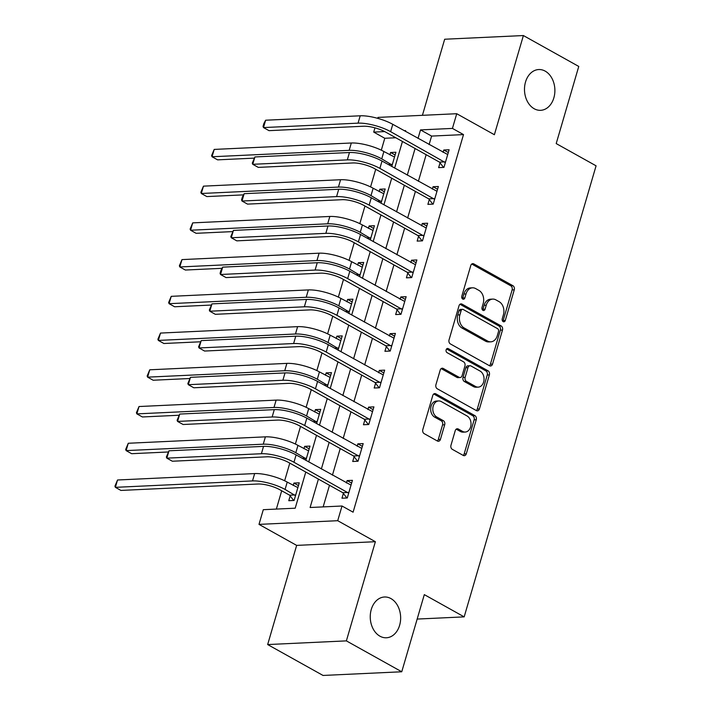 <?xml version="1.0" encoding="UTF-8"?>
<svg xmlns="http://www.w3.org/2000/svg" width="711" height="711" viewBox="0 0 711 711"><rect width="100%" height="100%" fill="white"/><g stroke="black" fill="none" stroke-linecap="round" stroke-linejoin="round"><path stroke-width="1.07" d="M503.184 321.63A2.195 1.635 87.3 0 0 503.877 321.799A2.195 1.635 87.3 0 0 505.29 320.457L514.257 289.812A3.128 2.329 87.3 0 0 512.924 285.715L473.784 263.888A3.128 2.329 87.3 0 0 472.797 263.648A3.128 2.329 87.3 0 0 470.771 265.559L461.812 296.203A2.195 1.635 87.3 0 0 462.737 299.073A2.195 1.635 87.3 0 0 463.43 299.242A2.195 1.635 87.3 0 0 464.852 297.9L466.016 293.936A10.016 7.457 87.3 0 1 472.504 287.813A10.016 7.457 87.3 0 1 475.668 288.586L478.93 290.408A10.016 7.457 87.3 0 1 483.187 303.517L482.031 307.481A2.195 1.635 87.3 0 0 482.965 310.351A2.195 1.635 87.3 0 0 483.649 310.52A2.195 1.635 87.3 0 0 485.071 309.178L486.235 305.215A10.016 7.457 87.3 0 1 492.723 299.091A10.016 7.457 87.3 0 1 495.887 299.864L499.149 301.686A10.016 7.457 87.3 0 1 503.406 314.795L502.25 318.759A2.195 1.635 87.3 0 0 503.184 321.63M502.784 321.319A2.195 1.635 87.3 0 0 503.166 320.554L512.124 289.91A3.128 2.329 87.3 0 0 510.8 285.813L471.748 264.039M462.346 298.762A2.195 1.635 87.3 0 0 462.728 297.998L463.883 294.034L466.016 293.936M482.565 310.04A2.195 1.635 87.3 0 0 482.947 309.276L484.102 305.312L486.235 305.215M390.943 598.582A20.415 15.189 87.3 0 0 384.491 597A20.415 15.189 87.3 0 0 370.422 613.7A20.415 15.189 87.3 0 0 379.95 636.194A20.415 15.189 87.3 0 0 386.402 637.776A20.415 15.189 87.3 0 0 400.471 621.076A20.415 15.189 87.3 0 0 390.943 598.582M545.186 71.127A20.415 15.189 87.3 0 0 538.734 69.545A20.415 15.189 87.3 0 0 524.665 86.244A20.415 15.189 87.3 0 0 534.183 108.739A20.415 15.189 87.3 0 0 540.644 110.321A20.415 15.189 87.3 0 0 554.713 93.612A20.415 15.189 87.3 0 0 545.186 71.127M450.978 445.237A3.128 2.329 87.3 0 0 452.312 449.334L463.288 455.458A3.128 2.329 87.3 0 0 464.274 455.698A3.128 2.329 87.3 0 0 466.3 453.787L476.254 419.748A3.128 2.329 87.3 0 0 474.93 415.651L435.79 393.823A3.128 2.329 87.3 0 0 434.803 393.583A3.128 2.329 87.3 0 0 432.777 395.494L422.823 429.533A3.128 2.329 87.3 0 0 424.147 433.63L437.416 441.024A3.128 2.329 87.3 0 0 438.403 441.273A3.128 2.329 87.3 0 0 440.429 439.354L444.695 424.787A3.128 2.329 87.3 0 0 443.362 420.69L436.785 417.019A8.372 6.23 87.3 0 1 432.875 407.794A8.372 6.23 87.3 0 1 438.651 400.942A8.372 6.23 87.3 0 1 441.3 401.591L467.056 415.962A8.372 6.23 87.3 0 1 470.966 425.187A8.372 6.23 87.3 0 1 465.198 432.048A8.372 6.23 87.3 0 1 462.55 431.39L458.257 429A3.128 2.329 87.3 0 0 457.262 428.76A3.128 2.329 87.3 0 0 455.236 430.67L450.978 445.237M401.751 671.771L323.034 675.45L267.656 644.557L346.373 640.878L401.751 671.771L424.307 594.627L464.176 616.872L596.076 165.814L556.206 143.578L578.763 66.443L523.385 35.55L494.385 134.726L456.729 113.716L452.436 128.415L463.51 134.592L353.091 512.187L342.018 506.01L337.716 520.701L259 524.38L263.292 509.689L295.207 508.196L305.783 472.051M346.373 640.878L375.372 541.702L337.716 520.701M489.515 365.756A3.128 2.329 87.3 0 0 490.51 365.996A3.128 2.329 87.3 0 0 492.536 364.085L502.49 330.046A3.128 2.329 87.3 0 0 501.157 325.949L462.026 304.121A3.128 2.329 87.3 0 0 461.03 303.881A3.128 2.329 87.3 0 0 459.004 305.792L449.05 339.831A3.128 2.329 87.3 0 0 450.383 343.928L489.515 365.756M489.372 374.901L479.418 408.932A3.128 2.329 87.3 0 1 477.392 410.851A3.128 2.329 87.3 0 1 476.406 410.611L437.265 388.775A3.128 2.329 87.3 0 1 435.932 384.678L440.198 370.111A3.128 2.329 87.3 0 1 442.224 368.2A3.128 2.329 87.3 0 1 443.211 368.44L459.084 377.292A3.128 2.329 87.3 0 0 460.07 377.541A3.128 2.329 87.3 0 0 462.106 375.621L464.932 365.961A3.128 2.329 87.3 0 0 463.599 361.863L447.077 352.647A2.195 1.635 87.3 0 1 446.055 350.23A2.195 1.635 87.3 0 1 447.557 348.443A2.195 1.635 87.3 0 1 448.25 348.612L488.039 370.804A3.128 2.329 87.3 0 1 489.372 374.901L487.248 374.999L477.294 409.038L479.418 408.932M523.385 35.55L444.668 39.229L422.414 115.324M463.51 134.592L431.595 136.085L429.106 144.582M426.156 154.696L418.37 181.314M415.411 191.428L407.625 218.046M404.666 228.151L396.889 254.778M393.93 264.883L386.144 291.51M383.185 301.615L375.408 328.242M372.448 338.347L364.663 364.965M361.703 375.079L353.918 401.697M350.967 411.811L343.182 438.429M340.222 448.543L332.437 475.161M329.486 485.275L323.158 506.89M440.029 162.846L438.634 167.636L443.948 167.387L449.103 149.754L443.788 150.003L443.086 152.385M429.293 199.569L427.889 204.368L433.212 204.119L438.367 186.486L433.043 186.735L432.35 189.108M418.548 236.301L417.153 241.1L422.467 240.851L427.622 223.218L422.307 223.467L421.605 225.84M407.812 273.033L406.408 277.832L411.722 277.583L416.886 259.95L411.562 260.199L410.869 262.572M397.067 309.765L395.663 314.555L400.986 314.306L406.141 296.683L400.826 296.931L400.124 299.304M386.331 346.497L384.927 351.287L390.241 351.038L395.396 333.415L390.081 333.663L389.388 336.036M375.586 383.229L374.182 388.019L379.505 387.771L384.66 370.138L379.336 370.387L378.643 372.768M364.85 419.961L363.445 424.751L368.76 424.503L373.915 406.87L368.6 407.119L367.907 409.5M354.105 456.693L352.7 461.483L358.024 461.235L363.179 443.602L357.855 443.851L357.162 446.232M343.36 493.425L341.964 498.215L347.279 497.967L352.434 480.334L347.119 480.583L346.426 482.965M395.796 137.756L384.784 138.272L381.309 150.181M375.719 169.289L370.564 186.913M364.983 206.012L359.828 223.636M354.238 242.744L349.083 260.368M343.493 279.476L338.347 297.1M332.757 316.208L327.602 333.832M322.012 352.94L316.857 370.564M311.276 389.672L306.121 407.296M300.531 426.404L295.376 444.028M289.795 463.137L284.64 480.76M281.707 490.777L276.357 509.076M391.752 166.472L395.92 152.243L390.597 152.492L389.904 154.874M381.016 203.204L385.175 188.975L379.861 189.224L379.159 191.606M370.271 239.936L374.43 225.707L369.116 225.956L368.422 228.329M359.535 276.659L363.694 262.439L358.371 262.688L357.677 265.061M348.79 313.391L352.949 299.171L347.635 299.42L346.941 301.793M338.054 350.123L342.213 335.903L336.89 336.152L336.196 338.525M327.309 386.855L331.468 372.626L326.153 372.875L325.46 375.257M316.573 423.587L320.732 409.358L315.408 409.607L314.715 411.989M305.828 460.319L309.987 446.09L304.672 446.339L303.979 448.721M290.177 495.914L288.773 500.704L294.096 500.455L299.251 482.822L293.927 483.071L293.234 485.453M417.161 619.068L464.176 616.872M375.372 541.702L296.656 545.39L267.656 644.557M296.656 545.39L259 524.38M384.784 138.272L373.71 132.095L374.955 127.847M377.728 118.355L378.012 117.404L456.729 113.716M318.412 479.098L310.103 507.503L342.018 506.01M452.436 128.415L420.521 129.909L418.032 138.405M415.073 148.519L407.296 175.137M404.337 185.251L396.551 211.869M393.592 221.974L385.806 248.601M382.856 258.706L375.07 285.333M372.111 295.438L364.325 322.056M361.375 332.17L353.589 358.788M350.63 368.902L342.844 395.52M339.894 405.634L332.108 432.252M329.149 442.366L321.363 468.984M405.403 131.357L405.625 130.602L404.168 130.673M384.704 131.579L373.71 132.095M308.734 461.937L316.519 435.319M319.479 425.205L327.264 398.587M330.215 388.482L338.001 361.855M340.96 351.749L348.745 325.123M351.696 315.017L359.482 288.399M362.441 278.285L370.227 251.667M373.177 241.553L380.963 214.935M383.922 204.821L391.708 178.203M394.667 168.089L402.444 141.471M431.595 136.085L420.521 129.909M390.597 152.492L395.112 155.007M379.861 189.224L384.367 191.739M369.116 225.956L373.622 228.471M358.371 262.688L362.886 265.203M347.635 299.42L352.141 301.935M336.89 336.152L341.404 338.667M326.153 372.875L330.659 375.399M315.408 409.607L319.923 412.122M304.672 446.339L309.178 448.854M293.927 483.071L298.442 485.586M443.788 150.003L448.294 152.518M433.043 186.735L437.558 189.25M422.307 223.467L426.813 225.982M411.562 260.199L416.077 262.715M400.826 296.931L405.332 299.447M390.081 333.663L394.596 336.179M379.336 370.387L383.851 372.911M368.6 407.119L373.106 409.634M357.855 443.851L362.37 446.366M347.119 480.583L351.625 483.098M492.723 299.091L490.59 299.189A10.016 7.457 87.3 0 0 484.102 305.312M472.504 287.813L470.371 287.911A10.016 7.457 87.3 0 0 463.883 294.034M489.426 365.703A3.128 2.329 87.3 0 0 490.412 364.183L500.357 330.153A3.128 2.329 87.3 0 0 499.033 326.056L459.99 304.272M498.518 331.522A2.195 1.635 87.3 0 0 497.584 328.66L463.234 309.498A2.195 1.635 87.3 0 0 462.541 309.321A2.195 1.635 87.3 0 0 461.119 310.663L459.901 314.849A10.016 7.457 87.3 0 0 464.159 327.958L487.639 341.058A10.016 7.457 87.3 0 0 490.803 341.831A10.016 7.457 87.3 0 0 497.291 335.708L498.518 331.522M462.541 309.321L460.408 309.427A2.195 1.635 87.3 0 0 458.995 310.76L461.119 310.663M490.803 341.831L488.679 341.929A10.016 7.457 87.3 0 1 485.506 341.156L462.026 328.055A10.016 7.457 87.3 0 1 457.768 314.946L458.995 310.76M476.308 410.558A3.128 2.329 87.3 0 0 477.294 409.038M441.175 368.591L456.96 377.399A3.128 2.329 87.3 0 0 457.946 377.639L460.07 377.541M446.57 348.959L485.915 370.902L488.039 370.804M475.552 386.482A8.372 6.23 87.3 0 0 478.201 387.131A8.372 6.23 87.3 0 0 483.978 380.278A8.372 6.23 87.3 0 0 480.067 371.053L470.993 365.987A3.128 2.329 87.3 0 0 469.998 365.747A3.128 2.329 87.3 0 0 467.971 367.658L465.145 377.319A3.128 2.329 87.3 0 0 466.478 381.416L475.552 386.482L473.428 386.58A8.372 6.23 87.3 0 0 476.077 387.228L478.201 387.131M469.998 365.747L467.874 365.845A3.128 2.329 87.3 0 0 465.847 367.756L467.971 367.658M473.428 386.58L464.345 381.523A3.128 2.329 87.3 0 1 463.021 377.425L465.847 367.756M487.248 374.999A3.128 2.329 87.3 0 0 485.915 370.902M465.198 432.048L463.065 432.146A8.372 6.23 87.3 0 1 460.417 431.497L456.222 429.151M438.651 400.942L436.518 401.04A8.372 6.23 87.3 0 0 430.75 407.892A8.372 6.23 87.3 0 0 434.652 417.126L436.785 417.019M437.318 440.971A3.128 2.329 87.3 0 0 438.305 439.451L442.562 424.885A3.128 2.329 87.3 0 0 441.229 420.788L434.652 417.126M463.199 455.404A3.128 2.329 87.3 0 0 464.176 453.885L474.13 419.854A3.128 2.329 87.3 0 0 472.797 415.757L433.754 393.974M254.271 158.135L217.593 159.851L212.056 156.758L211.594 155.611L214.198 149.417L212.056 156.758L349.172 150.341A23.916 6.701 16.3 0 1 381.745 158.864L392.161 165.085M394.516 157.033L383.887 151.514L381.745 158.864M214.198 149.417L351.323 143A23.916 6.701 16.3 0 1 383.887 151.514M388.268 164.525L391.61 164.365M447.699 154.545L392.783 124.318L390.632 131.668L445.353 162.597M443.548 167.405L439.487 162.126L385.309 131.917A15.944 4.47 -163.7 0 0 363.597 126.229L269.034 130.655L263.488 127.571L358.06 123.145A23.916 6.701 16.3 0 1 390.632 131.668M265.638 120.221L263.488 127.571L263.034 126.425L263.888 123.483L265.638 120.221L360.21 115.795A23.916 6.701 16.3 0 1 392.783 124.318M439.487 162.126L444.802 161.877M243.526 194.867L206.848 196.583L201.311 193.49L200.849 192.343L203.462 186.149L201.311 193.49L338.436 187.073A23.916 6.701 16.3 0 1 371 195.596L381.425 201.808M383.771 193.765L373.151 188.246L371 195.596M203.462 186.149L340.578 179.732A23.916 6.701 16.3 0 1 373.151 188.246M377.532 201.257L380.874 201.097M232.781 231.599L196.112 233.315L190.575 230.222L190.113 229.075L192.717 222.872L190.575 230.222L327.691 223.805A23.916 6.701 16.3 0 1 360.264 232.328L370.68 238.54M373.035 230.497L362.406 224.978L360.264 232.328M192.717 222.872L329.842 216.464A23.916 6.701 16.3 0 1 362.406 224.978M366.787 237.989L370.129 237.83M222.045 268.323L185.367 270.038L179.83 266.954L179.368 265.807L181.98 259.604L179.83 266.954L316.955 260.537A23.916 6.701 16.3 0 1 349.519 269.06L359.944 275.273M362.29 267.229L351.669 261.71L349.519 269.06M181.98 259.604L319.097 253.187A23.916 6.701 16.3 0 1 351.669 261.71M356.051 274.722L359.393 274.562M436.963 191.277L382.038 161.05L379.887 168.391L434.608 199.32M432.812 204.137L428.742 198.858L374.573 168.64A15.944 4.47 -163.7 0 0 352.86 162.961L258.289 167.387L252.752 164.303L347.324 159.877A23.916 6.701 16.3 0 1 379.887 168.391M254.902 156.953L252.752 164.303L252.289 163.157L254.902 156.953L349.465 152.527A23.916 6.701 16.3 0 1 382.038 161.05M428.742 198.858L434.057 198.609M426.218 228.009L371.293 197.782L369.151 205.124L423.872 236.052M422.067 240.869L417.997 235.59L363.828 205.372A15.944 4.47 -163.7 0 0 342.115 199.693L247.544 204.119L242.007 201.035L336.579 196.609A23.916 6.701 16.3 0 1 369.151 205.124M244.157 193.685L242.007 201.035L241.553 199.88L242.407 196.947L244.157 193.685L338.729 189.259A23.916 6.701 16.3 0 1 371.293 197.782M417.997 235.59L423.321 235.341M415.482 264.741L360.557 234.514L358.406 241.856L413.127 272.784M411.331 277.601L407.261 272.322L353.091 242.104A15.944 4.47 -163.7 0 0 331.379 236.425L236.807 240.851L231.271 237.758L325.842 233.341A23.916 6.701 16.3 0 1 358.406 241.856M233.421 230.417L231.271 237.758L230.808 236.612L233.421 230.417L327.984 225.991A23.916 6.701 16.3 0 1 360.557 234.514M407.261 272.322L412.576 272.073M211.3 305.055L174.63 306.77L169.094 303.686L168.631 302.539L171.235 296.336L169.094 303.686L306.21 297.269A23.916 6.701 16.3 0 1 338.783 305.792L349.199 312.005M351.554 303.961L340.925 298.442L338.783 305.792M171.235 296.336L308.361 289.919A23.916 6.701 16.3 0 1 340.925 298.442M345.306 311.454L348.648 311.294M404.737 301.473L349.812 271.238L347.67 278.588L402.39 309.516M400.586 314.333L396.516 309.054L342.346 278.836A15.944 4.47 -163.7 0 0 320.634 273.157L226.062 277.583L220.526 274.49L315.097 270.064A23.916 6.701 16.3 0 1 347.67 278.588M222.676 267.149L220.526 274.49L220.072 273.344L220.925 270.411L222.676 267.149L317.248 262.723A23.916 6.701 16.3 0 1 349.812 271.238M396.516 309.054L401.839 308.805M200.564 341.787L163.886 343.502L158.349 340.418L157.886 339.271L160.499 333.068L158.349 340.418L295.465 334.001A23.916 6.701 16.3 0 1 328.038 342.515L338.454 348.737M340.809 340.693L330.188 335.174L328.038 342.515M160.499 333.068L297.616 326.651A23.916 6.701 16.3 0 1 330.188 335.174M334.57 348.186L337.912 348.026M189.819 378.519L153.149 380.234L147.604 377.15L147.15 375.995L149.754 369.8L147.604 377.15L284.729 370.733A23.916 6.701 16.3 0 1 317.302 379.247L327.718 385.469M330.073 377.425L319.443 371.906L317.302 379.247M149.754 369.8L286.88 363.383A23.916 6.701 16.3 0 1 319.443 371.906M323.825 384.909L327.167 384.758M179.083 415.251L142.404 416.966L136.868 413.882L136.405 412.727L139.018 406.532L136.868 413.882L273.984 407.465A23.916 6.701 16.3 0 1 306.557 415.979L316.973 422.201M319.328 414.158L308.707 408.638L306.557 415.979M139.018 406.532L276.135 400.115A23.916 6.701 16.3 0 1 308.707 408.638M313.089 421.641L316.431 421.49M394.001 338.205L339.076 307.97L336.925 315.32L391.645 346.248M389.841 351.056L385.78 345.786L331.61 315.568A15.944 4.47 -163.7 0 0 309.898 309.889L215.326 314.315L209.789 311.222L304.352 306.796A23.916 6.701 16.3 0 1 336.925 315.32M211.931 303.881L209.789 311.222L209.327 310.076L211.931 303.881L306.503 299.455A23.916 6.701 16.3 0 1 339.076 307.97M385.78 345.786L391.094 345.537M383.256 374.937L328.331 344.702L326.189 352.052L380.909 382.98M379.105 387.788L375.035 382.518L320.865 352.3A15.944 4.47 -163.7 0 0 299.153 346.621L204.581 351.047L199.044 347.955L293.616 343.529A23.916 6.701 16.3 0 1 326.189 352.052M201.195 340.613L199.044 347.955L198.582 346.808L201.195 340.613L295.767 336.187A23.916 6.701 16.3 0 1 328.331 344.702M375.035 382.518L380.358 382.269M372.52 411.669L317.595 381.434L315.444 388.784L370.164 419.712M368.36 424.52L364.299 419.25L310.129 389.033A15.944 4.47 -163.7 0 0 288.408 383.353L193.845 387.779L188.308 384.687L282.871 380.261A23.916 6.701 16.3 0 1 315.444 388.784M190.45 377.337L188.308 384.687L187.846 383.54L190.45 377.337L285.022 372.92A23.916 6.701 16.3 0 1 317.595 381.434M364.299 419.25L369.613 419.001M168.338 451.983L131.659 453.698L126.123 450.605L125.669 449.459L128.273 443.264L126.123 450.605L263.248 444.188A23.916 6.701 16.3 0 1 295.812 452.711L306.237 458.933M308.583 450.89L297.962 445.37L295.812 452.711M128.273 443.264L265.399 436.847A23.916 6.701 16.3 0 1 297.962 445.37M302.344 458.373L305.686 458.222M361.775 448.401L306.85 418.166L304.699 425.516L359.419 456.444M357.624 461.252L353.554 455.982L299.384 425.765A15.944 4.47 -163.7 0 0 277.672 420.085L183.1 424.503L177.563 421.419L272.135 416.993A23.916 6.701 16.3 0 1 304.699 425.516M179.714 414.069L177.563 421.419L177.101 420.272L179.714 414.069L274.286 409.643A23.916 6.701 16.3 0 1 306.85 418.166M353.554 455.982L358.877 455.733M293.696 500.473L289.626 495.194L279.752 489.692A15.944 4.47 -163.7 0 0 258.04 484.013L120.923 490.43L115.386 487.337L252.503 480.92A23.916 6.701 16.3 0 1 285.075 489.444L295.492 495.665M297.847 487.613L287.226 482.094L285.075 489.444M117.537 479.996L115.386 487.337L114.924 486.191L117.537 479.996L254.654 473.579A23.916 6.701 16.3 0 1 287.226 482.094M289.626 495.194L294.949 494.945M351.038 485.124L296.114 454.898L293.963 462.248L348.683 493.176M346.879 497.984L342.818 492.705L288.639 462.497A15.944 4.47 -163.7 0 0 266.927 456.809L172.364 461.235L166.827 458.151L261.39 453.725A23.916 6.701 16.3 0 1 293.963 462.248M168.969 450.801L166.827 458.151L166.365 457.004L168.969 450.801L263.541 446.375A23.916 6.701 16.3 0 1 296.114 454.898M342.818 492.705L348.132 492.456M503.166 320.554L505.29 320.457M462.728 297.998L464.852 297.9M482.947 309.276L485.071 309.178M471.837 263.977L473.784 263.888M510.8 285.813L512.924 285.715M512.124 289.91L514.257 289.812M460.07 304.21L462.026 304.121M499.033 326.056L501.157 325.949M500.357 330.153L502.49 330.046M490.412 364.183L492.536 364.085M457.768 314.946L459.901 314.849M462.026 328.055L464.159 327.958M485.506 341.156L487.639 341.058M441.264 368.538L443.211 368.44M456.96 377.399L459.084 377.292M446.89 348.674L448.25 348.612M463.021 377.425L465.145 377.319M464.345 381.523L466.478 381.416M456.302 429.089L458.257 429M460.417 431.497L462.55 431.39M441.229 420.788L443.362 420.69M442.562 424.885L444.695 424.787M438.305 439.451L440.429 439.354M433.834 393.921L435.79 393.823M472.797 415.757L474.93 415.651M474.13 419.854L476.254 419.748M464.176 453.885L466.3 453.787M351.323 143L349.172 150.341M360.21 115.795L358.06 123.145M340.578 179.732L338.436 187.073M329.842 216.464L327.691 223.805M319.097 253.187L316.955 260.537M349.465 152.527L347.324 159.877M338.729 189.259L336.579 196.609M327.984 225.991L325.842 233.341M308.361 289.919L306.21 297.269M317.248 262.723L315.097 270.064M297.616 326.651L295.465 334.001M286.88 363.383L284.729 370.733M276.135 400.115L273.984 407.465M306.503 299.455L304.352 306.796M295.767 336.187L293.616 343.529M285.022 372.92L282.871 380.261M265.399 436.847L263.248 444.188M274.286 409.643L272.135 416.993M254.654 473.579L252.503 480.92M263.541 446.375L261.39 453.725"/></g></svg>
